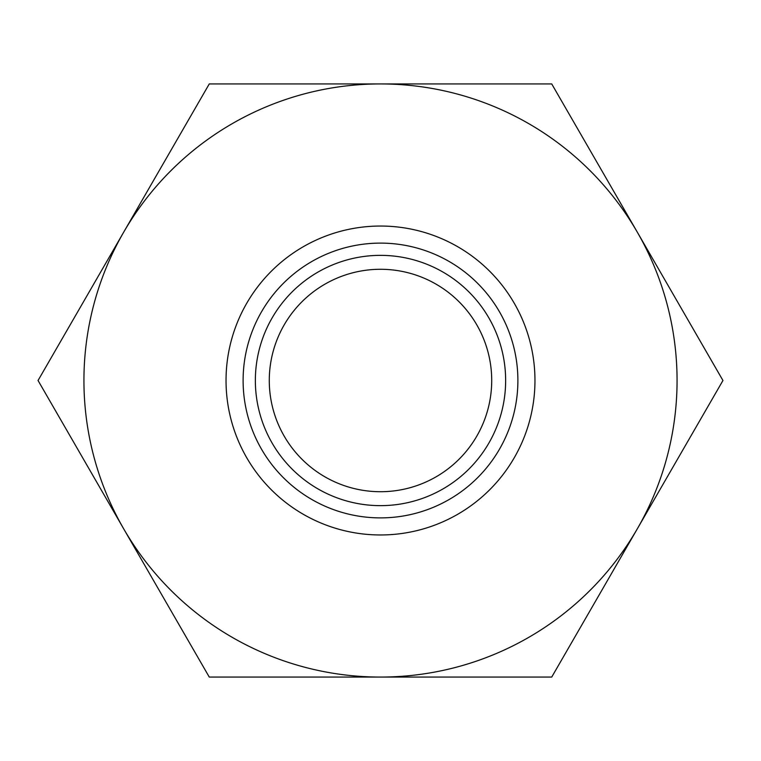 <?xml version="1.0" encoding="UTF-8"?>
<svg xmlns="http://www.w3.org/2000/svg" width="761" height="761" viewBox="0 0 761 761"><rect width="100%" height="100%" fill="white"/><g stroke="black" fill="none" stroke-linecap="round" stroke-linejoin="round"><path stroke-width="1.14" d="M491.711 380.5A111.211 111.211 0 0 1 324.89 476.814A111.211 111.211 0 0 1 324.89 284.186A111.211 111.211 0 0 1 491.711 380.5M534.964 380.5A154.464 154.464 0 0 1 303.268 514.274A154.464 154.464 0 0 1 303.268 246.735A154.464 154.464 0 0 1 534.964 380.5M380.5 677.071A296.571 296.571 0 0 1 123.663 232.219A296.571 296.571 0 0 1 637.337 232.219A296.571 296.571 0 0 1 380.5 677.071L209.275 677.071L38.05 380.5L209.275 83.929L551.725 83.929L722.95 380.5L551.725 677.071L380.5 677.071M380.5 505.646A125.146 125.146 0 0 1 272.124 317.927A125.146 125.146 0 0 1 488.876 317.927A125.146 125.146 0 0 1 380.5 505.646M517.889 380.5A137.389 137.389 0 0 0 380.5 243.111A137.389 137.389 0 0 0 243.111 380.5A137.389 137.389 0 0 0 380.5 517.889A137.389 137.389 0 0 0 517.889 380.5"/></g></svg>
